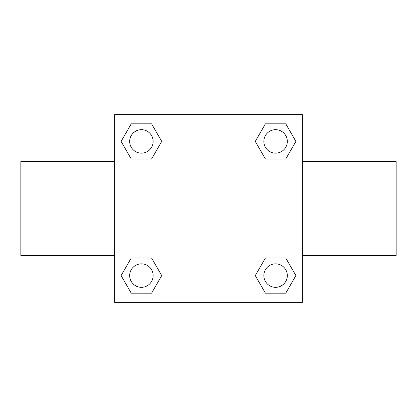<?xml version="1.0" encoding="UTF-8"?>
<svg xmlns="http://www.w3.org/2000/svg" width="417" height="417" viewBox="0 0 417 417"><rect width="100%" height="100%" fill="white"/><g stroke="black" fill="none" stroke-linecap="round" stroke-linejoin="round"><path stroke-width="0.63" d="M151.574 159.007L131.256 159.007L121.102 141.415L131.256 123.823L151.574 123.823L161.728 141.415L151.574 159.007L131.256 159.007L146.565 159.007M146.565 257.993L151.574 257.993L161.728 275.585L151.574 293.177L131.256 293.177L121.102 275.585L131.256 257.993L151.574 257.993M270.435 159.007L265.426 159.007L255.272 141.415L265.426 123.823L285.744 123.823L295.898 141.415L285.744 159.007L265.426 159.007M265.426 257.993L285.744 257.993L295.898 275.585L285.744 293.177L265.426 293.177L255.272 275.585L265.426 257.993L285.744 257.993L270.435 257.993M302.325 255.412L396.15 255.412L396.15 161.588L302.325 161.588M114.675 161.588L20.85 161.588L20.85 255.412L114.675 255.412M114.675 114.675L302.325 114.675L302.325 302.325L114.675 302.325L114.675 114.675M285.744 293.177L265.426 293.177L285.744 293.177M287.313 275.585A11.728 11.728 0 0 0 269.721 265.426A11.728 11.728 0 0 0 269.721 285.744A11.728 11.728 0 0 0 287.313 275.585M151.574 293.177L131.256 293.177L151.574 293.177M153.143 275.585A11.728 11.728 0 0 0 135.551 265.426A11.728 11.728 0 0 0 135.551 285.744A11.728 11.728 0 0 0 153.143 275.585M265.426 123.823L285.744 123.823L265.426 123.823M287.313 141.415A11.728 11.728 0 0 0 269.721 131.256A11.728 11.728 0 0 0 269.721 151.574A11.728 11.728 0 0 0 287.313 141.415M131.256 123.823L151.574 123.823L131.256 123.823M153.143 141.415A11.728 11.728 0 0 0 135.551 131.256A11.728 11.728 0 0 0 135.551 151.574A11.728 11.728 0 0 0 153.143 141.415"/></g></svg>
